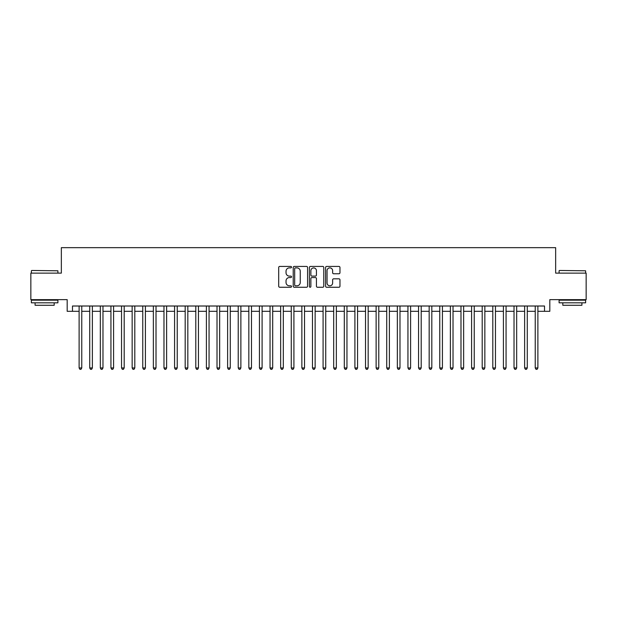 <?xml version="1.0" encoding="UTF-8"?>
<svg xmlns="http://www.w3.org/2000/svg" width="617" height="617" viewBox="0 0 617 617"><rect width="100%" height="100%" fill="white"/><g stroke="black" fill="none" stroke-linecap="round" stroke-linejoin="round"><path stroke-width="0.93" d="M291.525 267.153A0.733 0.733 0 0 0 290.8 266.428L279.74 266.428A1.041 1.041 0 0 0 278.699 267.469L278.699 286.211A1.041 1.041 0 0 0 279.74 287.252L290.8 287.252A0.733 0.733 0 0 0 291.525 286.519A0.733 0.733 0 0 0 290.8 285.794L289.365 285.794A3.332 3.332 0 0 1 286.033 282.463L286.033 280.897A3.332 3.332 0 0 1 289.365 277.565L290.8 277.565A0.733 0.733 0 0 0 291.525 276.84A0.733 0.733 0 0 0 290.8 276.108L289.365 276.108A3.332 3.332 0 0 1 286.033 272.776L286.033 271.218A3.332 3.332 0 0 1 289.365 267.886L290.8 267.886A0.733 0.733 0 0 0 291.525 267.153M338.926 273.763A1.041 1.041 0 0 0 339.967 272.722L339.967 267.469A1.041 1.041 0 0 0 338.926 266.428L326.64 266.428A1.041 1.041 0 0 0 325.599 267.469L325.599 286.211A1.041 1.041 0 0 0 326.64 287.252L338.926 287.252A1.041 1.041 0 0 0 339.967 286.211L339.967 279.856A1.041 1.041 0 0 0 338.926 278.815L333.674 278.815A1.041 1.041 0 0 0 332.632 279.856L332.632 283.002A2.784 2.784 0 0 1 329.848 285.794A2.784 2.784 0 0 1 327.056 283.002L327.056 270.67A2.784 2.784 0 0 1 329.848 267.886A2.784 2.784 0 0 1 332.632 270.67L332.632 272.722A1.041 1.041 0 0 0 333.674 273.763L338.926 273.763M72.482 311.307L72.482 306.009L544.518 306.009L544.518 311.307L549.816 311.307L549.816 299.646L586.15 299.646L586.15 273.123L555.655 273.123L555.655 247.664L61.345 247.664L61.345 273.123L30.85 273.123L30.85 299.646L67.184 299.646L67.184 311.307L79.115 311.307M307.59 267.469A1.041 1.041 0 0 0 306.549 266.428L294.263 266.428A1.041 1.041 0 0 0 293.222 267.469L293.222 286.211A1.041 1.041 0 0 0 294.263 287.252L306.549 287.252A1.041 1.041 0 0 0 307.59 286.211L307.59 267.469M310.451 266.428L322.737 266.428A1.041 1.041 0 0 1 323.778 267.469L323.778 286.211A1.041 1.041 0 0 1 322.737 287.252L317.477 287.252A1.041 1.041 0 0 1 316.436 286.211L316.436 278.606A1.041 1.041 0 0 0 315.395 277.565L311.909 277.565A1.041 1.041 0 0 0 310.868 278.606L310.868 286.519A0.733 0.733 0 0 1 310.143 287.252A0.733 0.733 0 0 1 309.41 286.519L309.41 267.469A1.041 1.041 0 0 1 310.451 266.428M81.768 311.307L89.72 311.307M92.373 311.307L100.332 311.307M102.977 311.307L110.937 311.307M113.59 311.307L121.541 311.307M124.194 311.307L132.154 311.307M134.807 311.307L142.758 311.307M145.411 311.307L153.363 311.307M156.016 311.307L163.975 311.307M166.629 311.307L174.58 311.307M177.233 311.307L185.185 311.307M187.838 311.307L195.797 311.307M198.45 311.307L206.402 311.307M209.055 311.307L217.014 311.307M219.66 311.307L227.619 311.307M230.272 311.307L238.224 311.307M240.877 311.307L248.836 311.307M251.481 311.307L259.441 311.307M262.094 311.307L270.045 311.307M272.699 311.307L280.658 311.307M283.311 311.307L291.263 311.307M293.916 311.307L301.867 311.307M304.52 311.307L312.48 311.307M315.133 311.307L323.084 311.307M325.737 311.307L333.689 311.307M336.342 311.307L344.301 311.307M346.955 311.307L354.906 311.307M357.559 311.307L365.519 311.307M368.164 311.307L376.123 311.307M378.776 311.307L386.728 311.307M389.381 311.307L397.34 311.307M399.986 311.307L407.945 311.307M410.598 311.307L418.55 311.307M421.203 311.307L429.162 311.307M431.815 311.307L439.767 311.307M442.42 311.307L450.371 311.307M453.025 311.307L460.984 311.307M463.637 311.307L471.589 311.307M474.242 311.307L482.193 311.307M484.846 311.307L492.806 311.307M495.459 311.307L503.41 311.307M506.063 311.307L514.023 311.307M516.668 311.307L524.627 311.307M527.28 311.307L535.232 311.307M537.885 311.307L544.518 311.307M295.404 267.886A0.733 0.733 0 0 0 294.679 268.611L294.679 285.062A0.733 0.733 0 0 0 295.404 285.794L296.916 285.794A3.332 3.332 0 0 0 300.248 282.463L300.248 271.218A3.332 3.332 0 0 0 296.916 267.886L295.404 267.886M316.436 270.716A2.784 2.784 0 0 0 313.652 267.932A2.784 2.784 0 0 0 310.868 270.716L310.868 275.066A1.041 1.041 0 0 0 311.909 276.108L315.395 276.108A1.041 1.041 0 0 0 316.436 275.066L316.436 270.716M81.768 306.009L81.768 367.956L79.115 367.956L79.115 306.009M81.768 367.956L80.974 369.336L79.909 369.336L79.115 367.956M31.698 270.47L57.898 270.794L31.698 270.47M44.64 302.824L31.382 302.824L31.382 300.171L57.898 300.171L57.898 302.824L44.64 302.824M54.188 302.824L54.188 305.268L35.092 305.268L35.092 302.824M559.418 270.47L585.618 270.794L559.418 270.47M572.36 302.824L559.102 302.824L559.102 300.171L585.618 300.171L585.618 302.824L572.36 302.824M581.908 302.824L581.908 305.268L562.812 305.268L562.812 302.824M92.373 306.009L92.373 367.956L89.72 367.956L89.72 306.009M92.373 367.956L91.578 369.336L90.514 369.336L89.72 367.956M102.977 306.009L102.977 367.956L100.332 367.956L100.332 306.009M102.977 367.956L102.183 369.336L101.126 369.336L100.332 367.956M113.59 306.009L113.59 367.956L110.937 367.956L110.937 306.009M113.59 367.956L112.795 369.336L111.731 369.336L110.937 367.956M124.194 306.009L124.194 367.956L121.541 367.956L121.541 306.009M124.194 367.956L123.4 369.336L122.336 369.336L121.541 367.956M134.807 306.009L134.807 367.956L132.154 367.956L132.154 306.009M134.807 367.956L134.005 369.336L132.948 369.336L132.154 367.956M145.411 306.009L145.411 367.956L142.758 367.956L142.758 306.009M145.411 367.956L144.617 369.336L143.553 369.336L142.758 367.956M156.016 306.009L156.016 367.956L153.363 367.956L153.363 306.009M156.016 367.956L155.222 369.336L154.165 369.336L153.363 367.956M166.629 306.009L166.629 367.956L163.975 367.956L163.975 306.009M166.629 367.956L165.826 369.336L164.77 369.336L163.975 367.956M177.233 306.009L177.233 367.956L174.58 367.956L174.58 306.009M177.233 367.956L176.439 369.336L175.375 369.336L174.58 367.956M187.838 306.009L187.838 367.956L185.185 367.956L185.185 306.009M187.838 367.956L187.044 369.336L185.987 369.336L185.185 367.956M198.45 306.009L198.45 367.956L195.797 367.956L195.797 306.009M198.45 367.956L197.656 369.336L196.592 369.336L195.797 367.956M209.055 306.009L209.055 367.956L206.402 367.956L206.402 306.009M209.055 367.956L208.261 369.336L207.196 369.336L206.402 367.956M219.66 306.009L219.66 367.956L217.014 367.956L217.014 306.009M219.66 367.956L218.865 369.336L217.809 369.336L217.014 367.956M230.272 306.009L230.272 367.956L227.619 367.956L227.619 306.009M230.272 367.956L229.478 369.336L228.413 369.336L227.619 367.956M240.877 306.009L240.877 367.956L238.224 367.956L238.224 306.009M240.877 367.956L240.082 369.336L239.018 369.336L238.224 367.956M251.481 306.009L251.481 367.956L248.836 367.956L248.836 306.009M251.481 367.956L250.687 369.336L249.63 369.336L248.836 367.956M262.094 306.009L262.094 367.956L259.441 367.956L259.441 306.009M262.094 367.956L261.3 369.336L260.235 369.336L259.441 367.956M272.699 306.009L272.699 367.956L270.045 367.956L270.045 306.009M272.699 367.956L271.904 369.336L270.84 369.336L270.045 367.956M283.311 306.009L283.311 367.956L280.658 367.956L280.658 306.009M283.311 367.956L282.509 369.336L281.452 369.336L280.658 367.956M293.916 306.009L293.916 367.956L291.263 367.956L291.263 306.009M293.916 367.956L293.121 369.336L292.057 369.336L291.263 367.956M304.52 306.009L304.52 367.956L301.867 367.956L301.867 306.009M304.52 367.956L303.726 369.336L302.669 369.336L301.867 367.956M315.133 306.009L315.133 367.956L312.48 367.956L312.48 306.009M315.133 367.956L314.331 369.336L313.274 369.336L312.48 367.956M325.737 306.009L325.737 367.956L323.084 367.956L323.084 306.009M325.737 367.956L324.943 369.336L323.879 369.336L323.084 367.956M336.342 306.009L336.342 367.956L333.689 367.956L333.689 306.009M336.342 367.956L335.548 369.336L334.491 369.336L333.689 367.956M346.955 306.009L346.955 367.956L344.301 367.956L344.301 306.009M346.955 367.956L346.16 369.336L345.096 369.336L344.301 367.956M357.559 306.009L357.559 367.956L354.906 367.956L354.906 306.009M357.559 367.956L356.765 369.336L355.7 369.336L354.906 367.956M368.164 306.009L368.164 367.956L365.519 367.956L365.519 306.009M368.164 367.956L367.37 369.336L366.313 369.336L365.519 367.956M378.776 306.009L378.776 367.956L376.123 367.956L376.123 306.009M378.776 367.956L377.982 369.336L376.918 369.336L376.123 367.956M389.381 306.009L389.381 367.956L386.728 367.956L386.728 306.009M389.381 367.956L388.587 369.336L387.522 369.336L386.728 367.956M399.986 306.009L399.986 367.956L397.34 367.956L397.34 306.009M399.986 367.956L399.191 369.336L398.135 369.336L397.34 367.956M410.598 306.009L410.598 367.956L407.945 367.956L407.945 306.009M410.598 367.956L409.804 369.336L408.739 369.336L407.945 367.956M421.203 306.009L421.203 367.956L418.55 367.956L418.55 306.009M421.203 367.956L420.408 369.336L419.344 369.336L418.55 367.956M431.815 306.009L431.815 367.956L429.162 367.956L429.162 306.009M431.815 367.956L431.013 369.336L429.956 369.336L429.162 367.956M442.42 306.009L442.42 367.956L439.767 367.956L439.767 306.009M442.42 367.956L441.625 369.336L440.561 369.336L439.767 367.956M453.025 306.009L453.025 367.956L450.371 367.956L450.371 306.009M453.025 367.956L452.23 369.336L451.174 369.336L450.371 367.956M463.637 306.009L463.637 367.956L460.984 367.956L460.984 306.009M463.637 367.956L462.835 369.336L461.778 369.336L460.984 367.956M474.242 306.009L474.242 367.956L471.589 367.956L471.589 306.009M474.242 367.956L473.447 369.336L472.383 369.336L471.589 367.956M484.846 306.009L484.846 367.956L482.193 367.956L482.193 306.009M484.846 367.956L484.052 369.336L482.995 369.336L482.193 367.956M495.459 306.009L495.459 367.956L492.806 367.956L492.806 306.009M495.459 367.956L494.664 369.336L493.6 369.336L492.806 367.956M506.063 306.009L506.063 367.956L503.41 367.956L503.41 306.009M506.063 367.956L505.269 369.336L504.205 369.336L503.41 367.956M516.668 306.009L516.668 367.956L514.023 367.956L514.023 306.009M516.668 367.956L515.874 369.336L514.817 369.336L514.023 367.956M527.28 306.009L527.28 367.956L524.627 367.956L524.627 306.009M527.28 367.956L526.486 369.336L525.422 369.336L524.627 367.956M537.885 306.009L537.885 367.956L535.232 367.956L535.232 306.009M537.885 367.956L537.091 369.336L536.026 369.336L535.232 367.956M31.382 273.123L31.382 270.794M37.429 300.171L37.429 299.646M51.851 300.171L51.851 299.646M57.898 273.123L57.898 270.794M559.102 273.123L559.102 270.794M565.149 300.171L565.149 299.646M579.571 300.171L579.571 299.646M585.618 273.123L585.618 270.794"/></g></svg>

